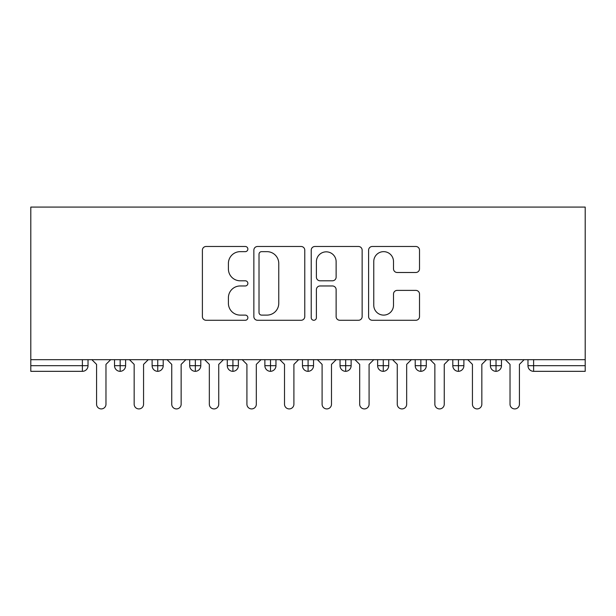 <?xml version="1.0" encoding="UTF-8"?>
<svg xmlns="http://www.w3.org/2000/svg" width="616" height="616" viewBox="0 0 616 616"><rect width="100%" height="100%" fill="white"/><g stroke="black" fill="none" stroke-linecap="round" stroke-linejoin="round"><path stroke-width="0.92" d="M247.863 249.072A2.58 2.58 0 0 0 245.284 246.485L206.083 246.485A3.688 3.688 0 0 0 202.395 250.173L202.395 316.585A3.688 3.688 0 0 0 206.083 320.274L245.284 320.274A2.58 2.58 0 0 0 247.863 317.694A2.58 2.58 0 0 0 245.284 315.107L240.209 315.107A11.804 11.804 0 0 1 228.405 303.303L228.405 297.767A11.804 11.804 0 0 1 240.209 285.963L245.284 285.963A2.58 2.58 0 0 0 247.863 283.383A2.58 2.58 0 0 0 245.284 280.796L240.209 280.796A11.804 11.804 0 0 1 228.405 268.992L228.405 263.455A11.804 11.804 0 0 1 240.209 251.651L245.284 251.651A2.58 2.58 0 0 0 247.863 249.072M415.823 272.495A3.688 3.688 0 0 0 419.511 268.807L419.511 250.173A3.688 3.688 0 0 0 415.823 246.485L372.287 246.485A3.688 3.688 0 0 0 368.599 250.173L368.599 316.585A3.688 3.688 0 0 0 372.287 320.274L415.823 320.274A3.688 3.688 0 0 0 419.511 316.585L419.511 294.078A3.688 3.688 0 0 0 415.823 290.39L397.189 290.39A3.688 3.688 0 0 0 393.501 294.078L393.501 305.243A9.871 9.871 0 0 1 383.629 315.107A9.871 9.871 0 0 1 373.766 305.243L373.766 261.523A9.871 9.871 0 0 1 383.629 251.651A9.871 9.871 0 0 1 393.501 261.523L393.501 268.807A3.688 3.688 0 0 0 397.189 272.495L415.823 272.495M30.8 359.682L30.8 207.084L585.2 207.084L585.2 359.682L30.8 359.682L30.8 365.696L82.39 365.696L82.39 359.682M304.774 250.173A3.688 3.688 0 0 0 301.085 246.485L257.55 246.485A3.688 3.688 0 0 0 253.861 250.173L253.861 316.585A3.688 3.688 0 0 0 257.55 320.274L301.085 320.274A3.688 3.688 0 0 0 304.774 316.585L304.774 250.173M314.915 246.485L358.45 246.485A3.688 3.688 0 0 1 362.139 250.173L362.139 316.585A3.688 3.688 0 0 1 358.45 320.274L339.824 320.274A3.688 3.688 0 0 1 336.128 316.585L336.128 289.651A3.688 3.688 0 0 0 332.44 285.963L320.081 285.963A3.688 3.688 0 0 0 316.393 289.651L316.393 317.694A2.58 2.58 0 0 1 313.814 320.274A2.58 2.58 0 0 1 311.226 317.694L311.226 250.173A3.688 3.688 0 0 1 314.915 246.485M88.026 359.682L88.026 365.696A5.636 5.636 0 0 1 82.39 371.332L30.8 371.332L30.8 365.696M585.2 371.332L533.61 371.332A5.636 5.636 0 0 1 527.974 365.696L527.974 359.682L527.974 365.696A5.636 5.636 0 0 0 533.61 371.332L533.61 365.696L585.2 365.696L585.2 371.332M585.2 359.682L585.2 365.696M120.159 371.332A5.636 5.636 0 0 1 114.522 365.696L114.522 359.682L114.522 365.696A5.636 5.636 0 0 0 120.159 371.332A5.636 5.636 0 0 0 125.61 365.696L125.61 359.682L125.61 365.696A5.636 5.636 0 0 1 120.159 371.332L120.159 365.696L125.61 365.696M120.159 359.682L120.159 365.696L114.522 365.696M82.39 371.332A5.636 5.636 0 0 0 88.026 365.696A5.636 5.636 0 0 1 82.39 371.332L82.39 365.696L88.026 365.696M157.75 359.682L157.75 365.696L152.114 365.696L152.114 359.682L152.114 365.696A5.636 5.636 0 0 0 157.75 371.332A5.636 5.636 0 0 0 163.201 365.696L163.201 359.682L163.201 365.696A5.636 5.636 0 0 1 157.75 371.332A5.636 5.636 0 0 1 152.114 365.696A5.636 5.636 0 0 0 157.75 371.332L157.75 365.696L163.201 365.696M195.334 359.682L195.334 365.696L189.697 365.696L189.697 359.682L189.697 365.696A5.636 5.636 0 0 0 195.334 371.332A5.636 5.636 0 0 0 200.785 365.696L200.785 359.682L200.785 365.696A5.636 5.636 0 0 1 195.334 371.332A5.636 5.636 0 0 1 189.697 365.696A5.636 5.636 0 0 0 195.334 371.332L195.334 365.696L200.785 365.696M232.917 359.682L232.917 371.332A5.636 5.636 0 0 1 227.281 365.696L227.281 359.682L227.281 365.696A5.636 5.636 0 0 0 232.917 371.332A5.636 5.636 0 0 0 238.369 365.696L238.369 359.682M270.509 359.682L270.509 371.332A5.636 5.636 0 0 1 264.872 365.696A5.636 5.636 0 0 0 270.509 371.332A5.636 5.636 0 0 1 264.872 365.696L264.872 359.682M275.96 359.682L275.96 365.696A5.636 5.636 0 0 1 270.509 371.332A5.636 5.636 0 0 0 275.96 365.696L264.872 365.696M308.092 359.682L308.092 365.696L302.456 365.696L302.456 359.682L302.456 365.696A5.636 5.636 0 0 0 308.092 371.332A5.636 5.636 0 0 0 313.544 365.696L313.544 359.682L313.544 365.696A5.636 5.636 0 0 1 308.092 371.332A5.636 5.636 0 0 1 302.456 365.696A5.636 5.636 0 0 0 308.092 371.332L308.092 365.696L313.544 365.696M345.684 371.332A5.636 5.636 0 0 1 340.04 365.696L340.04 359.682L340.04 365.696A5.636 5.636 0 0 0 345.684 371.332A5.636 5.636 0 0 0 351.128 365.696L351.128 359.682L351.128 365.696A5.636 5.636 0 0 1 345.684 371.332L345.684 365.696L351.128 365.696M383.267 359.682L383.267 365.696L377.631 365.696L377.631 359.682L377.631 365.696A5.636 5.636 0 0 0 383.267 371.332A5.636 5.636 0 0 0 388.719 365.696L388.719 359.682L388.719 365.696A5.636 5.636 0 0 1 383.267 371.332A5.636 5.636 0 0 1 377.631 365.696A5.636 5.636 0 0 0 383.267 371.332L383.267 365.696L388.719 365.696M420.851 359.682L420.851 371.332A5.636 5.636 0 0 1 415.215 365.696L415.215 359.682L415.215 365.696A5.636 5.636 0 0 0 420.851 371.332A5.636 5.636 0 0 0 426.303 365.696L426.303 359.682M458.443 359.682L458.443 371.332A5.636 5.636 0 0 1 452.798 365.696L452.798 359.682L452.798 365.696A5.636 5.636 0 0 0 458.443 371.332A5.636 5.636 0 0 0 463.887 365.696L463.887 359.682M496.026 359.682L496.026 371.332A5.636 5.636 0 0 1 490.39 365.696L490.39 359.682L490.39 365.696A5.636 5.636 0 0 0 496.026 371.332A5.636 5.636 0 0 0 501.478 365.696L501.478 359.682M345.684 359.682L345.684 365.696L340.04 365.696M261.608 251.651A2.58 2.58 0 0 0 259.02 254.239L259.02 312.528A2.58 2.58 0 0 0 261.608 315.107L266.959 315.107A11.804 11.804 0 0 0 278.763 303.303L278.763 263.455A11.804 11.804 0 0 0 266.959 251.651L261.608 251.651M336.128 261.708A9.871 9.871 0 0 0 326.264 251.836A9.871 9.871 0 0 0 316.393 261.708L316.393 277.108A3.688 3.688 0 0 0 320.081 280.796L332.44 280.796A3.688 3.688 0 0 0 336.128 277.108L336.128 261.708M96.573 404.219L96.573 364.379L96.573 404.219A4.697 4.697 0 0 0 101.278 408.916A4.697 4.697 0 0 0 105.975 404.219L105.975 364.379L105.975 404.219M110.672 359.682L105.975 364.379M96.573 364.379L91.876 359.682M134.165 404.219L134.165 364.379L134.165 404.219A4.697 4.697 0 0 0 138.862 408.916A4.697 4.697 0 0 0 143.559 404.219L143.559 364.379L143.559 404.219M171.749 404.219L171.749 364.379L171.749 404.219A4.697 4.697 0 0 0 176.446 408.916A4.697 4.697 0 0 0 181.143 404.219L181.143 364.379L181.143 404.219M209.332 404.219L209.332 364.379L209.332 404.219A4.697 4.697 0 0 0 214.037 408.916A4.697 4.697 0 0 0 218.734 404.219L218.734 364.379L218.734 404.219M246.924 404.219L246.924 364.379L246.924 404.219A4.697 4.697 0 0 0 251.621 408.916A4.697 4.697 0 0 0 256.318 404.219L256.318 364.379L256.318 404.219M148.256 359.682L143.559 364.379M134.165 364.379L129.468 359.682M185.847 359.682L181.143 364.379M171.749 364.379L167.052 359.682M223.431 359.682L218.734 364.379M209.332 364.379L204.635 359.682M261.015 359.682L256.318 364.379M246.924 364.379L242.227 359.682M284.507 404.219L284.507 364.379L284.507 404.219A4.697 4.697 0 0 0 289.204 408.916A4.697 4.697 0 0 0 293.901 404.219L293.901 364.379L293.901 404.219M298.606 359.682L293.901 364.379M284.507 364.379L279.81 359.682M322.099 404.219L322.099 364.379L322.099 404.219A4.697 4.697 0 0 0 326.796 408.916A4.697 4.697 0 0 0 331.493 404.219L331.493 364.379L331.493 404.219M359.682 404.219L359.682 364.379L359.682 404.219A4.697 4.697 0 0 0 364.379 408.916A4.697 4.697 0 0 0 369.076 404.219L369.076 364.379L369.076 404.219M397.266 404.219L397.266 364.379L397.266 404.219A4.697 4.697 0 0 0 401.963 408.916A4.697 4.697 0 0 0 406.668 404.219L406.668 364.379L406.668 404.219M336.19 359.682L331.493 364.379M322.099 364.379L317.394 359.682M373.773 359.682L369.076 364.379M359.682 364.379L354.985 359.682M411.365 359.682L406.668 364.379M397.266 364.379L392.569 359.682M434.858 404.219L434.858 364.379L434.858 404.219A4.697 4.697 0 0 0 439.555 408.916A4.697 4.697 0 0 0 444.252 404.219L444.252 364.379L444.252 404.219M448.948 359.682L444.252 364.379M434.858 364.379L430.153 359.682M472.441 404.219L472.441 364.379L472.441 404.219A4.697 4.697 0 0 0 477.138 408.916A4.697 4.697 0 0 0 481.835 404.219L481.835 364.379L481.835 404.219M486.532 359.682L481.835 364.379M472.441 364.379L467.744 359.682M510.025 404.219L510.025 364.379L510.025 404.219A4.697 4.697 0 0 0 514.722 408.916A4.697 4.697 0 0 0 519.427 404.219L519.427 364.379L519.427 404.219M524.124 359.682L519.427 364.379M510.025 364.379L505.328 359.682M533.61 359.682L533.61 365.696L527.974 365.696A5.636 5.636 0 0 0 533.61 371.332M227.281 365.696A5.636 5.636 0 0 0 232.917 371.332A5.636 5.636 0 0 0 238.369 365.696L227.281 365.696M415.215 365.696A5.636 5.636 0 0 0 420.851 371.332A5.636 5.636 0 0 0 426.303 365.696L415.215 365.696M452.798 365.696A5.636 5.636 0 0 0 458.443 371.332A5.636 5.636 0 0 0 463.887 365.696L452.798 365.696M490.39 365.696A5.636 5.636 0 0 0 496.026 371.332A5.636 5.636 0 0 0 501.478 365.696L490.39 365.696"/></g></svg>
